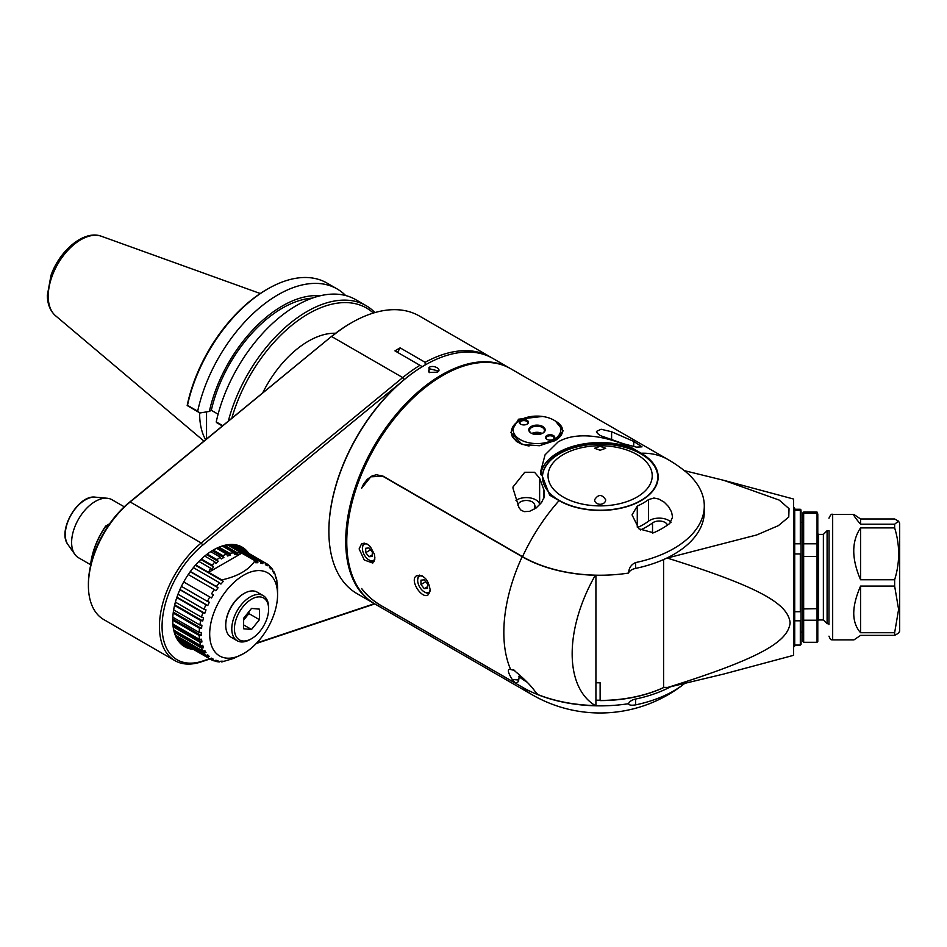 <?xml version="1.0" encoding="UTF-8"?>
<svg xmlns="http://www.w3.org/2000/svg" width="947" height="947" viewBox="0 0 947 947"><rect width="100%" height="100%" fill="white"/><g stroke="black" fill="none" stroke-linecap="round" stroke-linejoin="round"><path stroke-width="1.42" d="M346.768 541.483A135.066 77.974 -60 0 1 346.768 541.187L346.768 541.791A135.812 78.412 -60 0 0 374.894 603.961L532.226 694.79A135.812 78.412 -60 0 1 522.531 687.297L382.825 606.648C374.988 602.481 367.921 596.432 361.612 588.513C366.382 595.142 373.414 601.156 382.73 606.542L515.594 683.261A135.812 78.412 -60 0 1 512.197 679.449C507.687 672.11 507.154 668.795 510.622 669.505L510.883 669.517M595.462 575.172L595.32 575.255A109.888 63.437 180 0 1 522.164 556.718L382.73 476.223L370.762 476.826L361.612 488.261L363.553 484.059L367.27 479.336L371.709 476.163L376.172 474.755L382.825 476.01L522.531 556.67A135.812 78.412 -60 0 1 559.097 500.62L549.698 495.198L540.595 471.76L545.07 454.809L558.032 441.989C577.386 430.459 608.637 436.721 631.767 447.813L641.166 453.234A58.027 33.5 180 0 1 641.166 500.62A58.027 33.5 180 0 1 559.097 500.62M555.416 421.036L563.216 430.79L555.427 440.462L539.399 445.741L522.117 444.463L510.835 432.483L518.565 419.201L542.418 416.455M442.533 375.616A135.066 77.974 -60 0 0 442.273 375.758A135.066 77.974 -60 0 0 346.768 541.187L346.768 541.791A135.812 78.412 -60 0 1 442.794 375.462L442.794 375.462A135.812 78.412 -60 0 1 510.705 368.738L668.037 459.567A135.812 78.412 -60 0 0 641.166 453.234M554.634 440.911L555.238 440.568M633.732 441.42L642.007 446.842L636.443 447.126L623.481 443.752L600.374 435.62L597.486 433.43L596.444 431.418L601.096 429.263L611.596 431.737L633.732 441.42L633.732 446.664M430.163 589.945L428.02 594.953C421.711 599.392 408.761 579.505 416.858 575.622C423.972 574.865 428.411 579.635 430.163 589.945M359.126 548.929L364.275 559.997L372.763 563.063L374.917 558.043L374.361 554.184L370.324 546.644L367.353 544.182L364.275 543.164L361.6 543.72L359.126 548.929M513.073 488.616L512.954 487.042L524.745 472.269L534.51 472.257L539.636 478.176L544.383 491.221L544.466 496.406L541.53 502.561L535.99 508.113L529.562 511.333L524.176 511.64L520.862 510.054L519.003 507.651L513.073 488.616M628.536 573.065C628.95 567.869 631.318 564.376 635.626 562.565A104.17 60.135 0 0 0 704.296 506.029L704.296 511.865A104.17 60.135 180 0 1 635.626 568.401A11.163 6.44 180 0 0 628.536 573.065A109.745 63.366 180 0 1 522.531 556.67M513.227 437.822A124.649 71.96 120 0 0 513.629 432.53M513.83 426.635A124.649 71.96 120 0 0 513.83 425.582M424.647 365.282A135.066 77.974 120 0 0 424.374 365.435A135.066 77.974 120 0 0 328.881 530.853L328.881 530.853A135.066 77.974 120 0 0 328.881 531.16M510.173 368.43A135.812 78.412 120 0 0 509.652 368.123L492.807 358.404A135.812 78.412 120 0 0 424.907 365.128L424.907 365.128A135.812 78.412 120 0 0 328.881 531.456L328.881 531.456A135.812 78.412 120 0 0 357.007 593.627L373.84 603.357A135.812 78.412 120 0 0 374.373 603.653M520.933 421.332A135.812 78.412 120 0 0 520.933 420.137M328.881 531.456L328.881 530.853L328.881 531.456M509.652 368.123A135.812 78.412 120 0 0 441.74 374.846A135.812 78.412 120 0 0 345.714 541.187A135.812 78.412 120 0 0 373.84 603.357M437.147 372.195L429.121 372.408L428.979 367.483C433.596 364.169 442.983 369.863 437.147 372.195L437.076 372.23M429.559 372.621L428.411 370.798L429.772 368.857L437.715 370.798L436.697 372.42M670.559 686.8A104.17 60.135 180 0 1 635.626 699.04L635.626 704.876C631.318 705.562 628.95 705.172 628.536 703.704A11.163 6.44 180 0 1 635.626 699.04M522.531 687.297A109.745 63.366 0 0 0 628.536 703.704M684.361 683.71A104.17 60.135 180 0 1 684.113 683.9A104.17 60.135 180 0 1 635.626 704.876M515.594 683.261L518.518 681.568L519.465 674.524M522.164 556.718A135.812 78.412 -60 0 0 510.622 669.505L514.671 670.476A86.378 18.253 21.2 0 1 513.286 669.707A135.729 78.364 -60 0 0 513.558 670.381M595.32 575.255A113.604 65.592 120 0 0 595.32 705.574A109.888 63.437 180 0 1 538.003 694.625A134.261 77.512 -60 0 1 535.339 691.784C531.089 685.746 524.295 678.869 514.943 671.139A135.646 78.317 -60 0 1 514.671 670.476M595.923 575.184L595.923 705.231L595.32 705.574M704.296 506.029A104.17 60.135 0 0 0 684.113 470.458A135.812 135.812 0 0 0 668.037 459.567M653.584 532.806L638.941 528.84L632.04 514.86L637.272 506.065A61.022 35.228 180 0 0 648.541 499.566L653.951 498.027L658.721 499.022L664.178 502.135L668.641 506.704L671.589 512.067L672.559 517.133L669.789 523.454A87.811 50.7 0 0 1 653.584 532.806M631.767 447.813A59.531 34.376 0 0 0 540.725 474.684M640.906 500.466A57.672 33.299 0 0 0 657.798 476.921A57.672 33.299 0 0 0 600.126 443.634A57.672 33.299 0 0 0 542.453 476.921A57.672 33.299 0 0 0 578.061 507.687A57.672 33.299 0 0 0 640.906 500.466M542.453 477.158A57.672 33.299 180 0 1 578.25 446.593A57.672 33.299 180 0 1 640.906 453.85A57.672 33.299 180 0 1 657.798 477.158M636.964 454.548A52.085 30.079 180 0 1 652.223 475.808A52.085 30.079 180 0 1 600.126 505.887A52.085 30.079 180 0 1 548.041 475.808A52.085 30.079 180 0 1 580.191 448.026A52.085 30.079 180 0 1 636.964 454.548M637.591 527.515A61.022 35.228 0 0 0 648.541 521.158L648.541 499.566M671.009 522.247A13.4 7.73 0 0 0 648.541 521.158M667.446 525.147A8.369 4.83 0 0 0 661.255 521.181A8.369 4.83 0 0 0 652.53 522.922A66.041 38.129 0 0 1 640.338 529.965A8.369 4.83 0 0 0 640.302 529.977M519.761 420.35L519.358 420.575C512.54 424.812 510.102 429.938 512.031 435.975L516.446 441.409L522.211 444.498M554.611 440.923C561.429 436.898 563.867 432.365 561.938 427.346A26.043 15.034 180 0 0 555.404 421.024L553.829 420.113A23.817 13.743 180 0 1 553.829 439.562A23.817 13.743 180 0 1 520.152 439.562A23.817 13.743 180 0 1 520.152 420.113A23.817 13.743 180 0 1 553.829 420.113M529.077 445.99A26.043 15.034 180 0 1 518.565 442.296A26.043 15.034 180 0 1 512.031 435.975M531.196 433.181L531.196 433.181A8.192 4.723 180 0 1 531.196 426.493A8.192 4.723 180 0 1 542.773 426.493A8.192 4.723 180 0 1 542.773 433.181A8.192 4.723 180 0 1 531.196 433.181M546.857 439.337L546.857 439.337A4.652 2.687 180 0 1 546.857 435.537A4.652 2.687 180 0 1 553.427 435.537A4.652 2.687 180 0 1 553.427 439.337A4.652 2.687 180 0 1 546.857 439.337M520.542 424.138L520.542 424.138A4.652 2.687 180 0 1 520.542 420.35A4.652 2.687 180 0 1 527.124 420.35A4.652 2.687 180 0 1 527.124 424.138A4.652 2.687 180 0 1 520.542 424.138M531.468 433.335A7.446 4.297 180 0 1 529.539 430.447A7.446 4.297 180 0 1 531.729 427.405A7.446 4.297 180 0 1 539.837 426.481A7.446 4.297 180 0 1 544.43 430.447A7.446 4.297 180 0 1 542.501 433.335M542.158 433.501A7.446 4.297 0 0 0 531.812 433.501M532.806 433.904A14.619 8.44 180 0 1 541.163 433.904M515.452 440.118A22.326 12.891 180 0 1 517.228 437.514M547.141 439.479A3.906 2.261 180 0 1 546.23 438.047A3.906 2.261 180 0 1 547.378 436.449A3.906 2.261 180 0 1 551.639 435.951A3.906 2.261 180 0 1 554.042 438.047A3.906 2.261 180 0 1 553.143 439.479M520.826 424.292A3.906 2.261 180 0 1 519.927 422.847A3.906 2.261 180 0 1 523.833 420.598A3.906 2.261 180 0 1 527.739 422.847A3.906 2.261 180 0 1 526.828 424.292M535.765 508.267A66.041 38.129 0 0 1 534.653 504.692A8.369 4.83 0 0 0 525.798 500.501A8.369 4.83 0 0 0 517.973 505.319A8.369 4.83 0 0 0 517.985 505.509M515.973 500.43A13.4 7.73 0 0 1 530.012 497.885A13.4 7.73 0 0 1 539.636 504.313A61.022 35.228 0 0 0 539.743 504.763M429.678 592.905A10.228 5.907 60 0 1 424.907 592.218L424.907 592.218A10.228 5.907 60 0 1 424.564 592.017M417.674 580.085A10.228 5.907 60 0 1 417.674 579.682A10.228 5.907 60 0 1 419.675 575.078M422.137 575.835A9.304 5.374 -120 0 0 417.674 580.452A9.304 5.374 -120 0 0 424.244 591.839A9.304 5.374 -120 0 0 430.104 591.082M420.965 580.156L420.965 584.536L424.244 588.632L427.535 588.336L427.535 583.956L424.244 579.86L420.965 580.156M420.965 584.536L425.771 581.754M424.244 588.632L427.535 586.726M374.432 561.003A10.228 5.907 60 0 1 369.661 560.316L369.661 560.316A10.228 5.907 60 0 1 369.318 560.115M362.429 548.183A10.228 5.907 60 0 1 362.417 547.792A10.228 5.907 60 0 1 364.429 543.176M366.891 543.933A9.304 5.374 -120 0 0 362.417 548.55A9.304 5.374 -120 0 0 368.999 559.937A9.304 5.374 -120 0 0 374.858 559.18M365.708 548.254L365.708 552.634L368.999 556.729L372.289 556.434L372.289 552.054L368.999 547.958L365.708 548.254M365.708 552.634L370.526 549.864M368.999 556.729L372.289 554.835M600.126 700.389A100.275 57.897 180 0 1 595.923 700.342M663.93 687.392A101.388 58.536 180 0 1 600.126 700.425L600.126 700.602A100.642 58.11 0 0 0 664.036 687.392M518.849 676.525A101.021 58.323 0 0 0 527.065 682.16M595.923 700.164A101.021 58.323 0 0 0 600.126 700.212M595.923 682.751A101.388 58.536 0 0 0 600.126 682.811L600.126 700.425M666.38 558.268L756.807 534.925L778.387 525.632L788.768 517.038L789.029 508.657L779.215 500.087L723.816 480.342L793.61 499.045L793.61 655.312L723.816 674.015L667.907 687.392L663.598 687.392L663.598 559.547M667.907 687.392C763.282 657.514 788.022 640.989 790.141 622.83C788.022 604.671 763.282 588.146 667.907 558.268M723.816 480.342L684.361 470.647M793.61 507.225L794.722 508.35L794.722 646.02L793.61 647.132M800.31 645.085L800.31 620.794L801.055 620.285L801.055 644.339L800.31 645.085L794.722 645.085M794.722 620.794L800.31 620.794M794.722 611.703L800.31 611.703L800.31 553.924L801.055 554.137L801.055 611.371L800.31 611.703M801.055 620.285L801.055 611.371M794.722 553.924L800.31 553.924M801.055 554.137L801.055 544.217L800.31 543.803L800.31 510.303L801.055 511.025L801.055 544.217M794.722 543.803L800.31 543.803M794.722 510.303L800.31 510.303M801.055 511.025L800.31 509.273L794.722 509.285M801.055 510.019L800.31 509.273L794.722 509.273M802.914 641.545L803.66 642.291L802.914 641.545L802.914 512.812L803.66 512.067L803.66 513.345L817.048 513.345L817.048 543.803L817.794 544.312L817.794 641.545L817.048 642.291L817.794 641.545M802.914 544.312L803.66 543.803L803.66 608.909L802.914 608.684M817.794 556.469L802.914 556.469M817.794 619.61L817.048 620.214L817.048 642.291L803.66 642.291L803.66 620.214L817.048 620.214L817.048 543.803L803.66 543.803L803.66 513.345L802.914 514.043M817.048 512.067L817.794 514.043L817.048 512.067L803.66 512.067M817.794 608.684L803.66 608.909L803.66 620.214L802.914 619.61M817.794 514.043L817.794 544.312M818.539 534.392L823.369 534.392L823.369 619.965L818.539 619.965L818.539 534.392L817.794 533.646M823.369 534.392L827.098 530.675L827.098 623.694L828.956 623.694M829.075 530.675L828.956 624.618M860.586 632.726L860.586 586.086C851.471 606.897 851.471 622.439 860.586 632.726L894.643 632.726L894.643 635.378L860.586 635.378L853.957 639.876L832.673 639.876C831.383 638.716 831.478 642.102 828.956 636.159M860.586 586.086L894.643 586.086L894.643 579.765L860.586 579.765L860.586 527.881C851.471 541.364 851.471 558.659 860.586 579.765M860.586 527.881L894.643 527.881C899.981 545.176 899.981 562.471 894.643 579.765M860.586 524.224L860.586 518.98L853.957 514.481C852.939 514.564 855.141 517.82 860.586 524.224L894.643 524.224L894.643 527.881M860.586 518.98L894.643 518.98L898.478 521.134L894.643 524.224M894.643 632.726L898.608 609.406L894.643 586.086M898.478 521.134L899.65 523.17L899.65 631.199L898.478 633.223L894.643 635.378M600.126 450.251L594.55 448.274L600.126 446.321L605.713 448.274L600.126 450.251M600.126 504.325C596.693 504.017 594.834 502.526 594.55 499.838C598.267 494.085 601.984 494.085 605.713 499.838C605.417 502.526 603.559 504.017 600.126 504.325M224.747 545.508L237.235 552.717L241.805 553.166L254.956 560.766L255.548 562.696A53.979 13.625 19.4 0 0 257.892 562.719L255.086 561.098M181.031 643.226A56.737 32.754 120 0 0 183.896 643.889M239.307 547.911A56.737 32.754 120 0 0 237.295 545.768M213.111 550.148A56.737 32.754 -60 0 1 241.225 547.484A56.737 32.754 -60 0 1 246.67 552.172M191.258 648.139A56.737 32.754 -60 0 1 184.476 645.759A56.737 32.754 -60 0 1 172.733 620.096M193.33 649.334A57.483 33.192 -60 0 1 172.733 620.392A57.483 33.192 -60 0 1 213.371 549.994A57.483 33.192 -60 0 1 248.741 553.368M514.458 425.381L513.83 425.736M399.208 383.866L202.8 545.07A72.552 41.893 120 0 0 162.067 626.547A72.552 41.893 120 0 0 202.8 661.006L209.607 658.733M256.72 642.989L374.432 603.689M421.983 366.477L394.946 350.875A135.812 78.412 -60 0 1 400.143 347.869L397.539 352.367M425.156 364.986A527.23 430.483 -60 0 0 425.132 362.31L400.143 347.869M491.611 357.741A135.812 78.412 120 0 0 490.439 357.031A135.812 78.412 120 0 0 425.132 362.31M419.947 365.305A135.812 78.412 120 0 0 402.735 377.581L331.699 336.576A135.812 78.412 -60 0 1 351.503 322.749A135.812 78.412 -60 0 1 419.403 316.026L490.439 357.031M404.227 379.546L402.735 377.581L201.202 542.986A74.411 42.958 120 0 0 161.617 607.986A74.411 42.958 120 0 0 174.852 660.615A74.411 42.958 120 0 0 201.202 661.882L209.997 658.958M256.235 643.51L374.811 603.914M174.852 660.615L103.815 619.598A74.411 42.958 -60 0 1 88.402 585.542L88.402 584.015A72.552 41.893 -60 0 1 129.123 502.537L330.657 337.144A133.941 77.334 -60 0 1 350.189 323.507L351.503 322.749M88.402 585.542A74.411 42.958 -60 0 1 130.177 501.969L330.657 337.144M107.591 526.745L105.685 526.047A55.068 31.796 -60 0 0 90.427 566.389M90.51 566.01A55.814 32.222 -60 0 1 106.028 525.834L109.639 523.75M90.581 564.696L78.554 557.759A33.488 19.331 -60 0 1 74.813 554.291A33.488 19.331 -60 0 1 71.617 542.43A33.488 19.331 -60 0 1 95.304 501.413A33.488 19.331 -60 0 1 107.177 498.252A33.488 19.331 -60 0 1 112.042 499.756L124.27 506.811M210.684 551.651L220.237 557.167L221.267 558.955L223.894 557.428L212.211 550.681M213.229 550.077L222.865 555.652L223.894 557.428M216.638 548.313L226.664 554.102L222.865 555.652M226.664 554.102L227.517 555.96L230.523 555.167L217.774 547.804M219.148 547.236L229.671 553.308L230.523 555.167M222.403 546.111L233.921 552.764L229.671 553.308M233.921 552.764L234.584 554.634L237.898 554.599L222.936 545.957M237.235 552.717L237.898 554.599M198.894 561.429L210.518 568.141L208.624 572.331L221.776 579.919C237.768 576.38 248.824 569.999 254.956 560.766A55.435 32.009 120 0 0 254.956 560.766L227.694 545.01M277.08 583.21L277.27 583.316A55.435 32.009 120 0 1 277.554 587.223L277.566 594.799A48.001 27.712 120 0 0 243.628 575.208A48.001 27.712 120 0 0 209.689 633.993A48.001 27.712 120 0 0 243.628 653.584A48.001 27.712 120 0 0 277.566 594.799M277.27 583.316L277.282 584.69A53.979 25.912 52.8 0 0 276.879 581.932L276.867 580.558A55.435 32.009 120 0 0 276.039 577.078L276.086 578.605A53.979 20.005 46.4 0 0 275.281 576.178L275.222 574.651A55.435 32.009 120 0 0 273.872 571.668L273.991 573.337A53.979 13.625 40.6 0 0 272.795 571.325L272.677 569.656A55.435 32.009 120 0 0 270.842 567.253L271.031 569.029A53.979 6.901 35.2 0 0 269.493 567.454L269.291 565.679A55.435 32.009 120 0 0 267.007 563.915L267.303 565.761L265.444 564.696L265.148 562.838A55.435 32.009 120 0 0 262.461 561.737L262.887 563.643A53.979 6.889 24.8 0 1 260.756 563.086L260.33 561.18A55.435 32.009 120 0 0 257.324 560.79L257.892 562.719M221.776 579.919A55.435 32.009 120 0 0 221.752 579.955L223.255 581.34A53.979 41.917 -30.6 0 1 220.911 584.074L219.408 582.689A55.435 32.009 120 0 0 216.401 586.548L218.035 587.756A53.979 43.538 -44.7 0 1 215.916 590.762L214.282 589.555A55.435 32.009 120 0 0 211.595 593.757L213.359 594.763A53.979 44.083 -60 0 1 211.489 597.983L209.737 596.977A55.435 32.009 120 0 0 207.452 601.392L209.311 602.209A53.979 43.538 -75.3 0 1 207.76 605.559L205.901 604.742A55.435 32.009 120 0 0 204.055 609.276L206.008 609.88A53.979 41.917 -89.4 0 1 204.812 613.277L202.859 612.673A55.435 32.009 120 0 0 201.51 617.207L203.522 617.61A53.979 39.277 -101.4 0 1 202.717 620.972L200.705 620.569A55.435 32.009 120 0 0 199.876 625.008L201.924 625.198A53.979 35.655 -111.5 0 1 201.51 628.429L199.462 628.24A55.435 32.009 120 0 0 199.19 632.454L201.249 632.454L201.273 633.993L201.249 635.496L199.19 635.496A55.435 32.009 120 0 0 199.462 639.391L201.51 639.213A53.979 25.912 -127.2 0 1 201.924 641.983L199.876 642.161A55.435 32.009 120 0 0 200.705 645.641L202.717 645.298A53.979 20.005 -133.6 0 1 203.522 647.724L201.51 648.056A55.435 32.009 120 0 0 202.859 651.039L204.812 650.565A53.979 13.625 -139.4 0 1 206.008 652.59L204.055 653.063A55.435 32.009 120 0 0 205.901 655.466L207.76 654.886A53.979 6.901 -144.8 0 1 209.311 656.449L207.452 657.029A55.435 32.009 120 0 0 209.737 658.804L211.489 658.141L213.359 659.207L211.489 658.141M213.359 659.207L211.595 659.881A55.435 32.009 120 0 0 214.282 660.97L215.916 660.26A53.979 6.889 -155.2 0 0 218.035 660.817L216.401 661.527A55.435 32.009 120 0 0 219.408 661.929L220.911 661.184A53.979 13.625 -160.6 0 0 223.255 661.219L221.752 661.953A55.435 32.009 120 0 0 221.776 661.953L233.507 658.473L243.628 653.584M229.719 544.845L257.324 560.79M232.062 544.856L260.33 561.18M260.591 562.317L262.887 563.643M233.412 544.975L262.461 561.737M234.442 545.105L267.007 563.915M269.374 566.401L270.842 567.253M272.772 571.041L273.872 571.668M220.651 661.314L221.752 661.953M214.933 660.686L216.401 661.527M180.025 641.652L211.595 659.881M179.03 641.083L209.737 658.804M178.403 640.267L207.452 657.029M207.014 655.123L209.311 656.449M177.622 639.142L205.901 655.466M176.45 637.118L204.055 653.063M203.191 650.956L206.008 652.59M175.574 635.283L202.859 651.039M174.532 632.478L201.51 648.056M174.011 630.69L203.522 647.724M173.881 630.157L200.705 645.641M173.23 626.772L199.876 642.161M173.029 625.292L201.924 641.983M172.91 624.061L199.462 639.391M172.733 620.214L199.19 635.496M172.745 619.042L201.249 635.496M172.816 617.231L199.19 632.454M173.194 613.076L199.462 628.24M173.313 612.153L201.51 628.429M173.656 609.868L199.876 625.008M174.544 605.464L200.705 620.569M174.71 604.802L202.717 620.972M175.396 602.126L201.51 617.207M176.781 597.616L202.859 612.673M176.935 597.178L204.812 613.277M178 594.231L204.055 609.276M179.859 589.709L205.901 604.742M179.954 589.496L207.76 605.559M181.422 586.371L207.452 601.392M183.718 581.955L211.489 597.983M211.595 593.757L213.359 594.763M188.252 574.533L214.282 589.555M190.24 571.704L218.035 587.756M190.371 571.514L216.401 586.548M193.354 567.644L219.408 582.689M195.378 565.241L223.255 581.34M195.674 564.897L221.752 579.955M210.518 568.141L211.82 569.656L213.513 566.803L200.859 559.499M220.237 557.167L217.005 559.677L218.177 561.346L215.987 563.56L214.815 561.891L212.211 565.288L213.513 566.803M241.805 553.166L208.624 572.331M201.356 559.026L212.211 565.288M204.718 556.067L214.815 561.891M206.529 554.622L218.177 561.346M207.263 554.054L217.005 559.677M243.888 593.591A25.297 14.607 120 0 0 243.628 593.733A25.297 14.607 120 0 0 225.741 624.724L225.741 624.724A25.297 14.607 120 0 0 225.741 625.02M268.628 609.075L268.628 607.56A26.043 15.034 120 0 0 263.23 595.639L257.182 592.147A26.043 15.034 120 0 0 244.16 593.438L244.16 593.438A26.043 15.034 120 0 0 225.741 625.328L225.741 625.328A26.043 15.034 120 0 0 231.139 637.26L237.188 640.752A26.043 15.034 120 0 0 250.209 639.462L251.523 638.704A24.184 13.968 120 0 0 268.628 609.075A24.184 13.968 120 0 0 251.523 599.202A24.184 13.968 120 0 0 234.418 628.832A24.184 13.968 120 0 0 251.523 638.704M225.741 625.328L225.741 624.724L225.741 625.328M263.23 595.639A26.043 15.034 120 0 0 250.209 596.93A26.043 15.034 120 0 0 231.79 628.832A26.043 15.034 120 0 0 237.188 640.752M243.628 618.249L243.628 628.772L251.523 629.483L259.419 619.658L259.419 609.134L251.523 608.424L243.628 618.249M259.419 619.658L248.895 613.585L248.895 611.703M243.628 620.131L248.895 613.585M251.523 629.483L243.628 624.925M262.686 392.922A82.697 47.741 -60 0 1 335.581 333.249M373.343 313.055A116.268 67.13 120 0 0 296.648 321.518A116.268 67.13 120 0 0 231.814 418.266M222.415 425.972L216.543 422.575A727.26 82.022 34.6 0 1 216.236 421.924L222.758 425.688M228.322 421.119A118.138 68.208 -60 0 1 366.11 305.656A118.138 68.208 -60 0 1 374.929 312.569M366.11 305.656L355.646 299.619A118.138 68.208 120 0 0 216.236 421.924M187.494 405.328L197.686 411.211A118.138 68.208 -60 0 1 337.096 288.918L326.904 283.023A118.138 68.208 120 0 0 267.835 288.882A118.138 68.208 120 0 0 187.494 405.328A661.491 74.6 34.6 0 0 187.175 405.517L199.912 412.975L209.37 411.424L211.323 410.288A104.857 60.537 -60 0 1 312.297 298.127M218.094 414.206L211.323 410.288M197.686 411.211A727.26 82.022 34.6 0 1 199.912 412.975M320.264 295.76A107.496 62.064 120 0 0 209.37 411.424M337.096 288.918A118.138 68.208 -60 0 1 345.643 295.535M187.175 405.517A116.268 67.13 -60 0 1 266.521 289.64L267.835 288.882M206.541 439.006L206.541 411.886M205.606 439.763A82.697 47.741 -60 0 1 199.628 413.472A82.697 47.741 -60 0 1 199.628 412.809M428.979 367.483L429.772 368.857M512.197 679.449L518.518 680.005M635.626 562.565L635.626 568.401M637.272 527.171L637.272 506.065M652.53 522.922L652.53 533.197M518.565 419.201L519.358 420.575M611.596 439.633L611.596 431.737M534.653 504.692L534.653 509.013M539.636 504.313L539.636 478.176M543.756 498.619L543.756 489.777M828.956 518.21C830.531 514.777 831.774 513.534 832.673 514.481L832.673 639.876M202.8 545.07L201.202 542.974L130.177 501.969L129.123 502.537M202.8 661.006L201.202 661.882M95.375 497.163C78.08 494.381 56.927 531.03 67.983 544.62A28.351 16.371 -60 0 1 67.959 521.466A28.351 16.371 -60 0 1 85.325 499.85A28.351 16.371 -60 0 1 95.375 497.163L107.177 498.252M203.972 441.113L55.53 315.73A46.119 26.634 -60 0 1 57.779 264.059A46.119 26.634 -60 0 1 101.4 236.265L260.271 293.523M372.716 475.702L370.762 476.826M532.226 694.79A135.812 135.812 0 0 0 684.113 683.9M424.244 591.839L424.907 592.218M417.674 580.452L417.674 579.682M368.999 559.937L369.661 560.316M362.417 548.55L362.417 547.792M801.055 632.063L802.914 632.063M801.055 522.294L802.914 522.294M803.66 642.291L817.048 642.291M818.539 619.965L817.794 620.711M823.369 619.965L827.098 623.694M827.098 530.675L828.956 530.675M832.673 514.481L853.957 514.481M67.983 544.62L74.813 554.291M55.53 315.73C50.179 310.912 47.445 304.094 47.35 295.263L50.996 275.364C59.625 250.493 84.105 229.624 101.4 236.265"/></g></svg>
